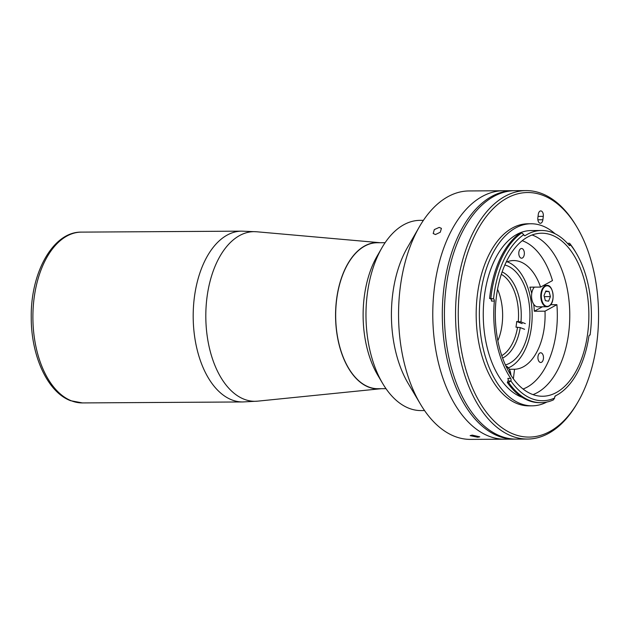<?xml version="1.0" encoding="UTF-8"?>
<svg xmlns="http://www.w3.org/2000/svg" width="630" height="630" viewBox="0 0 630 630"><rect width="100%" height="100%" fill="white"/><g stroke="black" fill="none" stroke-linecap="round" stroke-linejoin="round"><path stroke-width="0.94" d="M380.158 242.731A73.174 41.982 89.7 0 0 379.386 242.652A73.174 41.982 89.7 0 0 335.916 305.834A73.174 41.982 89.7 0 0 368.652 387.135A73.174 41.982 89.7 0 0 380.268 388.789A73.174 41.982 89.7 0 0 381.04 388.694M509.402 369.282L514.553 369.251A54.353 31.177 89.7 0 0 544.375 326.797A54.353 31.177 89.7 0 0 544.997 311.173L534.303 311.236L542.438 306.794M507.119 261.781A54.353 31.177 -90.3 0 1 531.452 326.875A54.353 31.177 -90.3 0 1 508.449 367.841M537.981 356.572A4.851 2.78 89.7 0 0 540.729 362.486A4.851 2.78 89.7 0 0 543.422 358.698A4.851 2.78 89.7 0 0 540.674 352.784A4.851 2.78 89.7 0 0 537.981 356.572M518.852 252.291A4.851 2.78 89.7 0 0 521.601 258.205A4.851 2.78 89.7 0 0 524.294 254.41A4.851 2.78 89.7 0 0 521.545 248.496A4.851 2.78 89.7 0 0 518.852 252.291M504.819 265.01A50.471 28.948 -90.3 0 1 529.271 326.025A50.471 28.948 -90.3 0 1 505.425 364.904M522.199 240.699A75.702 43.423 89.7 0 1 552.471 280.586L540.579 287.091A54.353 31.177 89.7 0 0 513.576 260.56A54.353 31.177 89.7 0 0 506.11 262.19M531.744 293.407A54.353 31.177 -90.3 0 0 529.885 287.154L540.579 287.091M533.736 304.274A54.353 31.177 -90.3 0 1 534.303 311.236M544.997 311.173L556.888 304.676L550.659 304.707M513.371 378.732L514.553 369.251M523.097 389.001A75.702 43.423 89.7 0 0 556.888 304.676M524.617 329.301L520.262 327.6L515.986 327.198A42.706 24.499 89.7 0 0 516.395 324.379A42.706 24.499 89.7 0 0 516.694 321.513L520.971 321.922L525.326 323.623M517.577 327.19A42.706 24.499 -90.3 0 1 501.795 355.635M497.55 289.288A42.706 24.499 -90.3 0 1 502.086 324.466A42.706 24.499 -90.3 0 1 497.858 340.72M501.299 274.326A42.706 24.499 -90.3 0 1 518.285 321.505M502.118 271.908A44.643 25.61 -90.3 0 1 520.971 321.922M520.262 327.6A44.643 25.61 -90.3 0 1 502.638 358.045M522.152 323.639L516.694 321.513M545.635 291.54L549.061 291.525L545.856 290.989L544.013 295.557L545.367 300.652L548.572 301.187L550.415 296.62L544.304 296.659M549.061 291.525L550.415 296.62M534.358 287.123A10.678 6.127 89.7 0 0 531.807 299.14A10.678 6.127 89.7 0 0 537.736 306.818L546.958 306.763A10.678 6.127 89.7 0 0 549.478 305.802M385.993 388.663L377.984 388.71A72.986 41.863 -90.3 0 1 336.633 299.762A72.986 41.863 -90.3 0 1 377.102 242.747L385.111 242.7M515.387 439.11A124.228 71.261 -90.3 0 1 514.34 439.134A124.228 71.261 -90.3 0 1 443.937 287.729A124.228 71.261 -90.3 0 1 512.836 190.685A124.228 71.261 -90.3 0 1 513.883 190.693M512.836 190.685L469.074 190.945A124.228 71.261 89.7 0 0 419.383 226.8A124.228 71.261 89.7 0 0 400.176 287.997A124.228 71.261 89.7 0 0 420.454 404.145A124.228 71.261 89.7 0 0 470.578 439.394L504.795 439.189A124.228 71.261 -90.3 0 1 434.401 287.792A124.228 71.261 -90.3 0 1 503.299 190.74A124.228 71.261 89.7 0 0 434.401 287.792A124.228 71.261 89.7 0 0 504.795 439.189L514.34 439.134M477.69 437.236L479.776 436.834L472.248 435.109L470.145 435.637L477.69 437.236M435.456 234.541L440.276 232.234L441.417 228.359L439.204 227.398L434.314 229.596L433.196 233.517L435.456 234.541M419.383 226.8L407.358 247.661A95.114 54.558 89.7 0 0 392.655 294.509A95.114 54.558 89.7 0 0 408.177 383.442L420.454 404.145M423.407 220.343L419.958 220.358A95.114 54.558 89.7 0 0 381.914 247.81A95.114 54.558 89.7 0 0 367.211 294.667A95.114 54.558 89.7 0 0 382.741 383.591A95.114 54.558 89.7 0 0 421.116 410.579L424.557 410.563M381.914 247.81L377.11 256.15A83.467 47.88 89.7 0 0 364.203 297.266A83.467 47.88 89.7 0 0 377.827 375.307L382.741 383.591M494.345 301.053L491.479 301.069A1.937 1.11 89.7 0 0 490.581 298.848L493.534 298.872A1.937 1.11 -90.3 0 1 494.345 301.053A84.239 48.321 89.7 0 0 510.678 378.386A1.937 1.11 -90.3 0 1 510.883 380.953L507.961 381.103L507.315 382.465A87.932 50.439 89.7 0 0 539.752 402.68L541.02 402.672A87.932 50.439 -90.3 0 0 553.353 399.924L554.66 398.034A1.937 1.11 -90.3 0 1 554.668 397.294A1.937 1.11 -90.3 0 1 555.447 395.853A84.239 48.321 89.7 0 0 588.861 336.436A1.937 1.11 -90.3 0 1 589.932 334.995A1.937 1.11 -90.3 0 1 590.097 335.018A85.987 49.329 89.7 0 0 590.286 333.546A85.987 49.329 89.7 0 0 576.253 253.15A85.987 49.329 89.7 0 0 570.536 244.85A1.937 1.11 -90.3 0 1 569.701 245.519A1.937 1.11 -90.3 0 1 569.063 245.18A84.239 48.321 89.7 0 0 541.572 230.493A84.239 48.321 89.7 0 0 525.176 235.612A1.937 1.11 -90.3 0 1 524.798 235.73A1.937 1.11 -90.3 0 1 523.79 234.651L521.782 232.856A87.932 50.439 -90.3 0 0 491.195 295.509A87.932 50.439 -90.3 0 0 490.849 298.518L489.581 298.525A87.932 50.439 89.7 0 1 489.919 295.517A87.932 50.439 89.7 0 1 520.514 232.864L521.782 232.856M568.669 244.723L570.457 244.716L569.591 243.282A87.932 50.439 -90.3 0 1 575.434 251.764L576.253 253.15M587.79 332.569A81.522 46.77 89.7 0 0 541.587 233.21A81.522 46.77 89.7 0 0 496.377 296.903A81.522 46.77 89.7 0 0 542.572 396.254A81.522 46.77 89.7 0 0 587.79 332.569M533.027 394.6A81.522 46.77 89.7 0 0 568.709 332.687A81.522 46.77 89.7 0 0 532.059 234.982M541.572 230.493L531.082 230.556A84.239 48.321 89.7 0 0 484.36 296.368A84.239 48.321 89.7 0 0 522.215 397.325M555.014 233.73A91.035 52.219 89.7 0 0 531.035 223.768L527.861 223.784A91.035 52.219 89.7 0 0 477.367 294.903A91.035 52.219 89.7 0 0 528.956 405.854L532.137 405.83A91.035 52.219 89.7 0 0 546.84 402.05M531.035 223.768A91.035 52.219 89.7 0 0 480.548 294.879A91.035 52.219 89.7 0 0 532.137 405.83M554.849 396.593A91.035 52.219 89.7 0 0 555.999 395.577M459.853 288.067A122.283 70.15 89.7 0 0 494.841 421.777A122.283 70.15 89.7 0 0 578.064 401.806A122.283 70.15 89.7 0 0 596.964 341.57A122.283 70.15 89.7 0 0 577.009 227.233A122.283 70.15 89.7 0 0 507.945 197.599A122.283 70.15 89.7 0 0 459.853 288.067M578.064 401.806L577.261 403.2A124.228 71.261 -90.3 0 1 527.57 439.055A124.228 71.261 -90.3 0 1 457.175 287.65A124.228 71.261 -90.3 0 1 526.066 190.606A124.228 71.261 -90.3 0 1 576.19 225.855L577.009 227.233M526.066 190.606L514.938 190.669A124.228 71.261 89.7 0 0 446.04 287.721A124.228 71.261 89.7 0 0 516.442 439.118L527.57 439.055M537.862 217.815A4.465 2.559 89.7 0 0 540.398 223.256A4.465 2.559 89.7 0 0 542.871 219.768L543.296 216.358A4.465 2.559 89.7 0 0 540.768 210.916A4.465 2.559 89.7 0 0 538.288 214.405L537.862 217.815M493.298 298.833L490.849 298.518M523.79 234.651A85.987 49.329 89.7 0 0 493.534 298.872M541.02 402.672A87.932 50.439 -90.3 0 1 508.591 382.457L510.678 381.087M507.315 382.465L508.591 382.457M507.961 381.103A1.937 1.11 89.7 0 0 507.819 378.402L510.678 378.386M510.883 380.953A85.987 49.329 89.7 0 0 554.66 398.034M568.032 243.991L568.315 243.29L569.591 243.282M589.2 335.475L589.664 335.05M71.513 400.853A85.404 48.99 89.7 0 0 82.404 402.924L70.568 400.688C47.478 392.143 31.106 355.832 31.24 317.473C30.547 272.648 53.038 231.604 81.372 232.116A85.404 48.99 89.7 0 0 33.146 308.267A85.404 48.99 89.7 0 0 71.513 400.853M379.386 242.652L256.599 231.761L241.668 231.147A85.404 48.99 89.7 0 0 193.441 307.298A85.404 48.99 89.7 0 0 231.801 399.885A85.404 48.99 89.7 0 0 242.7 401.956L82.404 402.924M256.599 231.761A84.829 48.66 89.7 0 0 206.215 304.999A84.829 48.66 89.7 0 0 244.164 399.247A84.829 48.66 89.7 0 0 257.623 401.16L242.7 401.956M551.219 288.579A10.678 6.127 89.7 0 0 546.832 285.414A10.678 6.127 89.7 0 0 544.312 286.374A10.678 6.127 89.7 0 0 540.926 298.376A10.678 6.127 89.7 0 0 546.958 306.763L549.628 305.747C555.723 301.683 553.124 284.398 546.832 285.414L543.603 285.429M549.707 305.448A10.285 5.898 89.7 0 0 552.565 291.816A10.285 5.898 89.7 0 0 544.722 286.729A10.285 5.898 89.7 0 0 541.863 300.36A10.285 5.898 89.7 0 0 549.707 305.448M510.93 375.157A10.285 5.898 89.7 0 0 509.166 369.085A10.285 5.898 89.7 0 0 506.087 366.345M509.001 368.81A10.678 6.127 89.7 0 0 505.929 366.006L509.182 368.889L511.009 375.283M537.878 219.799L542.871 219.768M538.044 216.389L543.296 216.358M524.42 235.62L525.176 235.612M380.268 388.789L257.623 401.16M81.372 232.116L241.668 231.147"/></g></svg>

